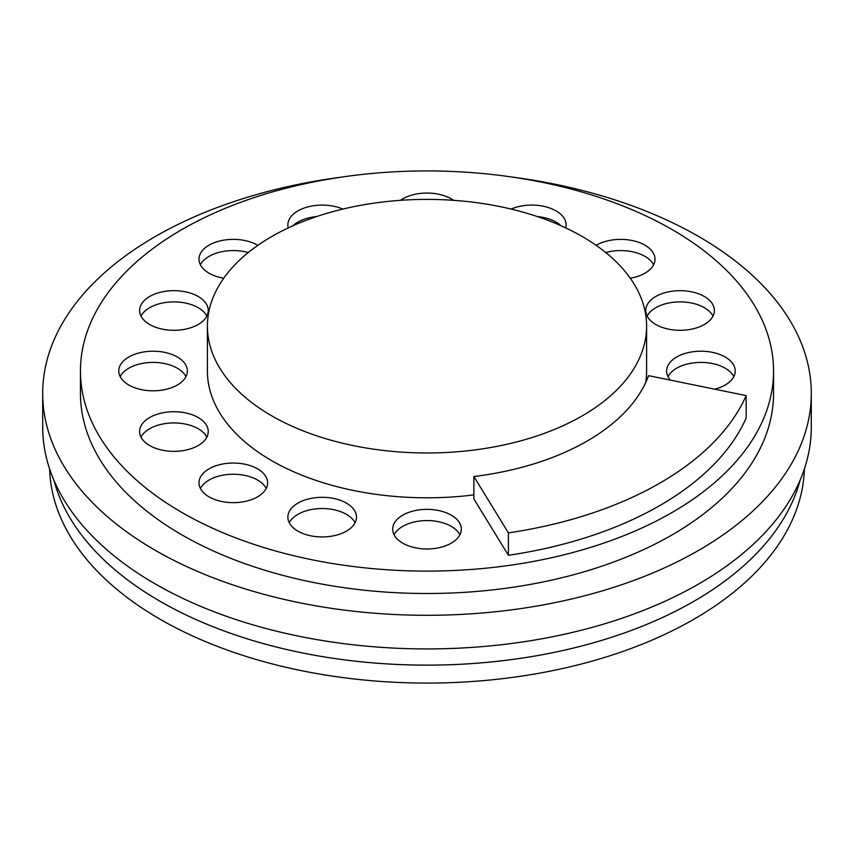 <?xml version="1.0" encoding="UTF-8"?>
<svg xmlns="http://www.w3.org/2000/svg" width="854" height="854" viewBox="0 0 854 854"><rect width="100%" height="100%" fill="white"/><g stroke="black" fill="none" stroke-linecap="round" stroke-linejoin="round"><path stroke-width="1.28" d="M42.7 393.427L42.7 427.043A384.3 221.869 0 0 0 155.257 583.933A384.3 221.869 0 0 0 574.069 632.035A384.3 221.869 0 0 0 811.3 427.043L811.3 393.427A384.3 221.869 180 0 1 574.069 598.408A384.3 221.869 180 0 1 155.257 550.318A384.3 221.869 180 0 1 42.7 393.427A384.3 221.869 180 0 1 341.643 177.098M773.553 371.01L773.553 393.427A346.553 200.082 180 0 1 559.626 578.275A346.553 200.082 180 0 1 181.945 534.903A346.553 200.082 180 0 1 80.447 393.427L80.447 371.01A346.553 200.082 180 0 1 427 170.928A346.553 200.082 180 0 1 773.553 371.01A346.553 200.082 180 0 1 559.626 555.869A346.553 200.082 180 0 1 181.945 512.496A346.553 200.082 180 0 1 80.447 371.01M512.357 177.098A384.3 221.869 180 0 1 811.3 393.427M746.182 395.605L746.182 418.012A329.398 190.175 180 0 1 508.408 555.292L473.874 498.928L473.874 476.521A226.459 130.747 0 0 0 648.56 375.664L746.182 395.605A329.398 190.175 180 0 1 508.408 532.875L473.874 476.521M392.691 529.17A34.309 19.813 180 0 1 427 509.358A34.309 19.813 180 0 1 461.309 529.17A34.309 19.813 180 0 1 427 548.973A34.309 19.813 180 0 1 392.691 529.17M290.467 509.55A34.309 19.813 180 0 1 328.865 497.701A34.309 19.813 180 0 1 356.481 517.129A34.309 19.813 180 0 1 322.171 536.942A34.309 19.813 180 0 1 287.862 517.129A34.309 19.813 180 0 1 290.467 509.55M209.038 468.835A34.309 19.813 180 0 1 246.432 464.544A34.309 19.813 180 0 1 267.612 482.841A34.309 19.813 180 0 1 233.302 502.654A34.309 19.813 180 0 1 198.993 482.841A34.309 19.813 180 0 1 209.038 468.835M160.787 413.229A34.309 19.813 180 0 1 208.237 431.537A34.309 19.813 180 0 1 173.917 451.35A34.309 19.813 180 0 1 139.608 431.537A34.309 19.813 180 0 1 160.787 413.229M153.069 351.207A34.309 19.813 180 0 1 187.378 371.01A34.309 19.813 180 0 1 153.069 390.822A34.309 19.813 180 0 1 118.759 371.01A34.309 19.813 180 0 1 153.069 351.207M187.047 292.185A34.309 19.813 180 0 1 208.237 310.493A34.309 19.813 180 0 1 173.917 330.306A34.309 19.813 180 0 1 139.608 310.493A34.309 19.813 180 0 1 187.047 292.185M223.737 278.212A34.309 19.813 180 0 1 198.993 259.189A34.309 19.813 180 0 1 220.172 240.881A34.309 19.813 180 0 1 257.566 245.173A34.309 19.813 180 0 1 257.844 245.344M288.257 227.911A34.309 19.813 180 0 1 287.862 224.901A34.309 19.813 180 0 1 306.864 207.17A34.309 19.813 180 0 1 342.838 209.081M400.419 200.338A34.309 19.813 180 0 1 453.581 200.338M511.162 209.081A34.309 19.813 180 0 1 547.136 207.17A34.309 19.813 180 0 1 566.138 224.901A34.309 19.813 180 0 1 565.743 227.911M596.156 245.344A34.309 19.813 180 0 1 633.647 240.839A34.309 19.813 180 0 1 655.007 259.189A34.309 19.813 180 0 1 644.962 273.195A34.309 19.813 180 0 1 630.263 278.212M693.213 328.79A34.309 19.813 180 0 1 645.763 310.493A34.309 19.813 180 0 1 680.083 290.68A34.309 19.813 180 0 1 714.392 310.493A34.309 19.813 180 0 1 693.213 328.79M670.475 380.137A34.309 19.813 180 0 1 666.622 371.01A34.309 19.813 180 0 1 700.931 351.207A34.309 19.813 180 0 1 735.241 371.01A34.309 19.813 180 0 1 714.67 389.168M473.874 494.882A219.595 126.787 180 0 1 271.721 460.669A219.595 126.787 180 0 1 207.405 371.01L207.405 326.185A219.595 126.787 180 0 1 427 199.398A219.595 126.787 180 0 1 646.595 326.185A219.595 126.787 180 0 1 511.034 443.322A219.595 126.787 180 0 1 271.721 415.834A219.595 126.787 180 0 1 207.405 326.185M646.595 326.185L646.595 371.01A219.595 126.787 180 0 1 645.688 382.571M53.941 480.322A377.436 217.909 0 0 0 427 665.127A377.436 217.909 0 0 0 800.059 480.322M49.607 468.921A377.447 217.919 0 0 0 427 683.072A377.447 217.919 0 0 0 804.393 468.921M800.091 480.236A377.447 217.919 180 0 1 427 665.138A377.447 217.919 180 0 1 53.909 480.236M733.842 376.614A34.309 19.813 0 0 0 700.931 362.406A34.309 19.813 0 0 0 668.02 376.614M712.994 316.097A34.309 19.813 0 0 0 680.083 301.889A34.309 19.813 0 0 0 647.172 316.097M653.609 264.783A34.309 19.813 0 0 0 605.764 252.549M561.131 225.808A34.309 19.813 0 0 0 537.273 216.553M316.727 216.553A34.309 19.813 0 0 0 292.869 225.808M248.236 252.549A34.309 19.813 0 0 0 200.391 264.783M206.828 316.097A34.309 19.813 0 0 0 187.047 303.394A34.309 19.813 0 0 0 141.006 316.097M185.98 376.614A34.309 19.813 0 0 0 153.069 362.406A34.309 19.813 0 0 0 120.158 376.614M206.828 437.141A34.309 19.813 0 0 0 160.787 424.438A34.309 19.813 0 0 0 141.006 437.141M266.213 488.445A34.309 19.813 0 0 0 209.038 480.044A34.309 19.813 0 0 0 200.391 488.445M355.083 522.733A34.309 19.813 0 0 0 323.986 508.557A34.309 19.813 0 0 0 290.467 520.759A34.309 19.813 0 0 0 289.26 522.733M459.911 534.775A34.309 19.813 0 0 0 427 520.566A34.309 19.813 0 0 0 394.089 534.775M508.408 555.292L508.408 532.875"/></g></svg>
